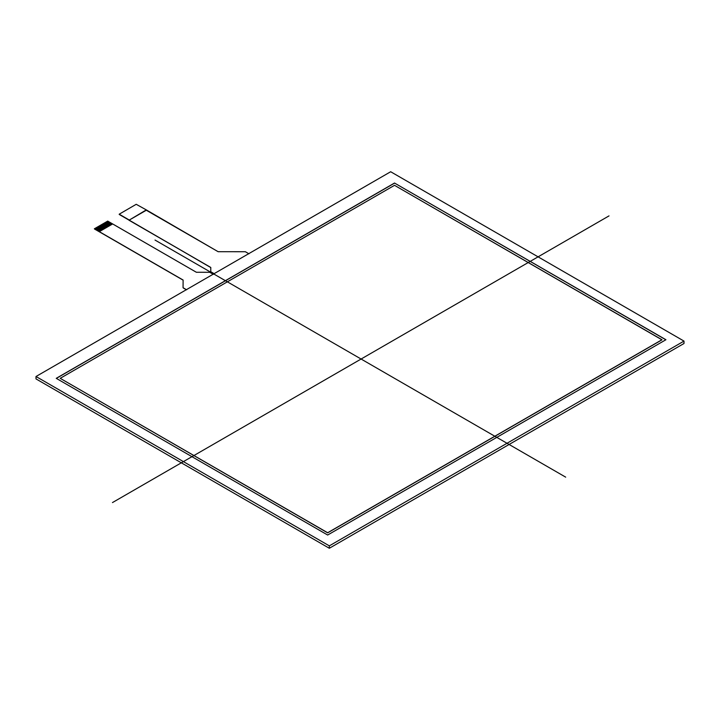 <?xml version="1.0" encoding="UTF-8"?>
<svg xmlns="http://www.w3.org/2000/svg" width="720" height="720" viewBox="0 0 720 720"><rect width="100%" height="100%" fill="white"/><g stroke="black" fill="none" stroke-linecap="round" stroke-linejoin="round"><path stroke-width="1.08" d="M183.06 287.496L183.06 287.388A1.395 0.81 180 0 1 183.06 287.379L183.06 287.496A1.395 0.81 0 0 0 183.474 288.072L183.474 287.955A1.395 0.81 180 0 1 183.06 287.388L183.105 280.368A1.395 0.81 0 0 0 182.7 279.801L182.7 279.909A1.395 0.81 180 0 1 183.105 280.458M213.138 274.239L210.177 272.529A1.395 0.81 180 0 0 209.196 272.295L196.947 272.268A1.395 0.81 0 0 1 195.957 272.034L112.671 223.947L99.315 231.66L182.7 279.801M99.315 231.66L94.716 228.717L99.567 231.516M182.7 279.909L94.563 229.041M183.474 287.955L186.426 289.656M210.762 271.503L210.762 271.395A1.395 0.81 180 0 1 210.762 271.386L210.762 271.503A1.395 0.81 0 0 0 211.176 272.079L211.176 271.962A1.395 0.81 180 0 1 210.762 271.395L210.771 267.786A1.395 0.81 0 0 0 210.366 267.21L210.366 267.327A1.395 0.81 180 0 1 210.771 267.876M248.751 253.674L245.799 251.973A1.395 0.81 180 0 0 244.809 251.73L218.709 251.703A1.395 0.81 0 0 1 217.728 251.469L146.304 210.24L128.997 220.23L210.366 267.21M128.997 220.23L146.304 209.898L136.215 204.3L119.214 214.182L128.997 219.888M119.304 214.398L210.366 267.327M211.176 271.962L214.128 273.663M112.23 224.199L107.379 221.4L112.563 224.01M99.864 231.345L95.013 228.546L99.549 231.516M95.022 228.546L100.062 231.228M100.359 231.057L95.508 228.258L100.044 231.237M95.517 228.267L100.557 230.94M100.845 230.769L95.706 228.141L100.539 230.949M96.012 227.979L101.043 230.661L96.498 227.691L101.34 230.49M96.507 227.691L101.538 230.373M101.835 230.202L96.696 227.574L101.529 230.382M97.002 227.412L102.033 230.085L97.488 227.115L102.33 229.914M97.497 227.124L102.528 229.797L97.686 227.016M102.825 229.626L97.686 226.998M97.992 226.836L103.023 229.518L98.478 226.548L103.32 229.347M98.487 226.548L103.518 229.23L98.973 226.26L103.815 229.059M98.982 226.269L104.013 228.942L99.171 226.161M104.31 228.771L99.171 226.143M99.477 225.981L104.508 228.654L99.963 225.684L104.805 228.483M99.972 225.693L105.003 228.375L100.458 225.405L105.3 228.204M100.467 225.405L105.498 228.087L100.656 225.297M105.795 227.916L100.656 225.288M100.962 225.126L105.993 227.799L101.439 224.829L106.29 227.628M101.457 224.838L106.488 227.52L101.934 224.55L106.785 227.349M101.952 224.55L106.983 227.232L102.132 224.442M107.28 227.061L102.132 224.433M102.438 224.262L107.478 226.944L102.627 224.154L103.122 223.857L107.973 226.656L103.122 223.875L103.617 223.578L108.468 226.377L103.617 223.587M108.765 226.206L103.617 223.578M103.923 223.407L108.963 226.089L104.112 223.299L104.607 223.002L109.458 225.801L104.607 223.011L105.102 222.714L109.953 225.513M110.25 225.342L105.102 222.714M105.408 222.552L110.448 225.234L105.597 222.444L106.092 222.147L110.943 224.946L106.092 222.156L106.587 221.859L111.438 224.658M111.735 224.487L106.587 221.859M106.893 221.697L111.933 224.379L107.379 221.4M107.775 226.773L102.924 223.974M108.27 226.485L103.419 223.686M109.26 225.918L104.409 223.119M109.755 225.63L104.904 222.831M109.944 225.522L105.102 222.732M110.745 225.063L105.894 222.264M111.24 224.775L106.389 221.976M111.429 224.667L106.587 221.877M248.949 253.791L245.385 251.73L218.133 251.703L146.304 209.898M186.327 289.719L183.474 288.072M214.029 273.726L211.176 272.079M60.21 378.333L327.663 532.737L60.21 378.333L394.515 185.319L60.21 378.333L327.663 532.854L661.968 339.84L394.515 185.319L661.968 339.732L327.663 532.737L661.968 339.732M394.515 183.033L665.928 339.732L327.663 535.023L56.25 378.333L394.515 183.033L665.928 339.732L327.663 535.023L56.25 378.333L394.515 183.033L665.829 339.786M56.349 378.387L394.515 183.15M684 341.091L329.328 545.859L684 341.091L390.672 171.738L36 376.506L329.328 545.859L329.328 548.262L36 378.909L36 376.506L390.672 171.738L684 341.091L684 343.494L329.328 548.262M609.012 215.892L112.473 502.569M565.677 477.144L155.016 240.057M329.328 545.859L36 376.506M119.214 214.452L210.78 267.453L210.762 271.728L214.326 273.78M213.336 274.356L209.772 272.295L196.371 272.268L107.721 221.094L94.365 228.798L183.114 280.035L183.06 287.721L186.624 289.773"/></g></svg>
